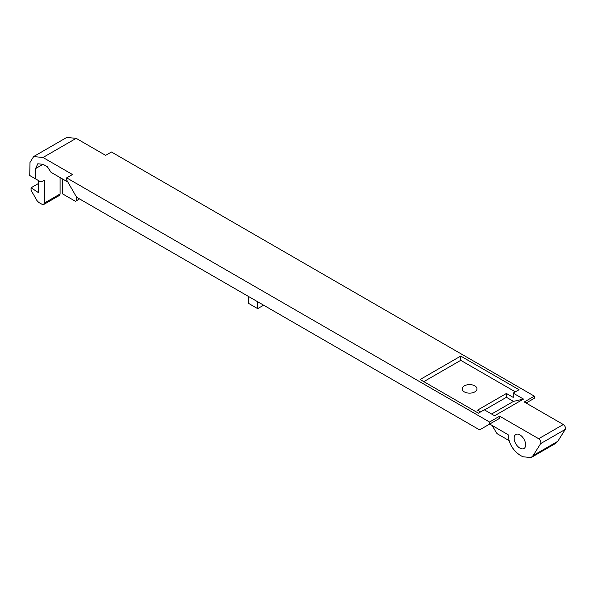 <?xml version="1.0" encoding="UTF-8"?>
<svg xmlns="http://www.w3.org/2000/svg" width="595" height="595" viewBox="0 0 595 595"><rect width="100%" height="100%" fill="white"/><g stroke="black" fill="none" stroke-linecap="round" stroke-linejoin="round"><path stroke-width="0.89" d="M519.896 455.108C512.741 450.17 508.807 443.364 508.115 434.692L489.692 424.056L499.636 418.315L499.636 416.188L538.691 438.731C540.55 440.218 541.205 441.847 540.647 443.61L533.157 455.539L531.09 457.577L522.752 456.752L519.896 455.108M514.154 438.18A8.129 4.693 60 0 1 515.835 434.462A8.129 4.693 60 0 1 522.098 436.633A8.129 4.693 60 0 1 525.645 444.815A8.129 4.693 60 0 1 523.964 448.533A8.129 4.693 60 0 1 517.702 446.354A8.129 4.693 60 0 1 514.154 438.18M66.662 177.86L489.544 422.011L489.544 424.138L479.6 429.887L76.606 197.22L66.662 179.988L66.662 177.86L72.478 174.506L43.011 157.489L76.167 138.352L105.635 155.362L111.451 152L534.34 396.151L534.34 398.278L526.092 403.046M499.636 418.315L489.544 424.138M499.636 416.188L489.544 422.011M538.691 438.731L563.301 424.525L524.247 401.982L534.34 396.151M513.173 393.116L523.488 399.074L494.601 415.749L484.285 409.791L478.425 413.175L420.13 379.521L460.738 356.078L519.033 389.732L513.173 393.116L513.173 397.371L506.419 393.466L506.419 397.296L484.531 409.933M563.301 424.525C565.161 426.013 565.808 427.641 565.25 429.404L557.768 441.334L555.693 443.372L531.09 457.577M492.199 425.499L496.193 432.424A3.124 1.807 60 0 0 497.755 434.067L509.067 440.597M263.63 305.19L257.657 308.641L248.301 303.234L248.301 296.347M257.657 308.641L257.657 301.747M67.837 182.033L51.044 172.334L47.429 166.845L43.011 164.294L37.805 163.781L35.641 168.549L35.641 178.931L29.75 175.525L29.966 162.524L33.632 156.559L43.011 157.489M66.759 137.438L76.167 138.352M460.738 356.078L460.738 360.332L423.811 381.648M515.352 391.86L460.738 360.332M506.419 393.466L477.525 410.148L480.596 411.919M491.604 414.023L513.492 401.38L506.419 397.296M523.488 399.074L513.492 401.38M38.444 183.52L31.074 187.775L38.444 192.624L38.444 180.545M35.641 178.931L41.025 182.033L44.335 180.121L44.335 203.088L43.688 204.516L42.126 204.368L38.623 202.337L37.061 200.694L31.074 190.326L31.074 187.775M60.102 177.563L60.102 193.985L59.455 195.413L43.688 204.516M474.81 391.897A7.4 4.269 0 0 0 476.982 388.877A7.4 4.269 0 0 0 472.415 384.935A7.4 4.269 0 0 0 464.353 385.857A7.4 4.269 0 0 0 462.181 388.877A7.4 4.269 0 0 0 466.748 392.826A7.4 4.269 0 0 0 474.81 391.897M76.532 197.086L76.532 200.664L75.431 201.303L62.535 193.858L62.535 178.969M76.532 200.664L79.552 198.916M540.647 443.61L565.25 429.404M533.157 455.539L557.768 441.334M35.641 168.549L43.011 164.294M60.102 193.985L44.335 203.088M66.789 137.423L33.729 156.507"/></g></svg>
